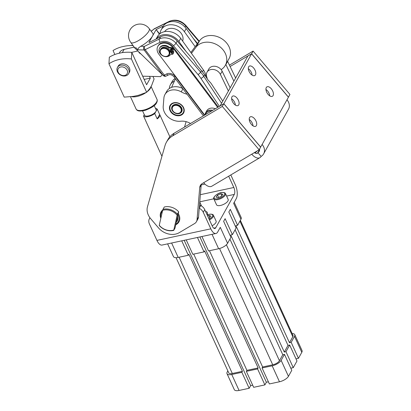 <?xml version="1.0" encoding="UTF-8"?>
<svg xmlns="http://www.w3.org/2000/svg" width="411" height="411" viewBox="0 0 411 411"><rect width="100%" height="100%" fill="white"/><g stroke="black" fill="none" stroke-linecap="round" stroke-linejoin="round"><path stroke-width="0.62" d="M225.49 193.602L228.167 199.458A6.391 2.579 155.4 0 1 225.942 203.003A6.391 2.579 155.4 0 1 219.787 205.577A6.391 2.579 155.4 0 1 216.54 204.776L213.859 198.924A6.391 2.579 -24.6 0 0 217.106 199.725A6.391 2.579 -24.6 0 0 223.26 197.152A6.391 2.579 -24.6 0 0 225.49 193.602C225.223 192.764 224.026 192.399 221.894 192.518C217.321 192.8 212.323 197.886 213.859 198.924M164.595 31.657A10.229 8.21 29.1 0 1 167.072 29.407A10.229 8.21 29.1 0 1 178.693 30.835A10.229 8.21 29.1 0 1 182.643 41.079M172.152 107.173A5.117 4.105 -150.9 0 0 175.132 112.917A5.117 4.105 -150.9 0 0 181.308 111.669A5.117 4.105 -150.9 0 0 181.528 111.191A5.117 4.105 -150.9 0 0 178.544 105.442A5.117 4.105 -150.9 0 0 172.368 106.696A5.117 4.105 -150.9 0 0 172.152 107.173M181.066 111.237A4.732 3.797 29.1 0 1 175.425 112.968A4.732 3.797 29.1 0 1 172.394 107.523A4.732 3.797 29.1 0 1 178.03 105.797A4.732 3.797 29.1 0 1 181.066 111.237M160.347 53.173A5.117 4.105 -150.9 0 0 164.811 56.492A5.117 4.105 -150.9 0 0 169.306 54.694A5.117 4.105 -150.9 0 0 169.327 51.241A5.117 4.105 -150.9 0 0 164.862 47.923A5.117 4.105 -150.9 0 0 160.367 49.721A5.117 4.105 -150.9 0 0 160.347 53.173M168.88 51.514A4.732 3.797 29.1 0 1 166.527 56.343A4.732 3.797 29.1 0 1 160.573 53.302A4.732 3.797 29.1 0 1 162.926 48.472A4.732 3.797 29.1 0 1 168.88 51.514M169.306 54.694L169.712 53.964A5.117 4.105 -150.9 0 0 169.738 50.507A5.117 4.105 -150.9 0 0 165.273 47.188A5.117 4.105 -150.9 0 0 160.778 48.986L160.367 49.721M168.978 49.315A4.86 3.899 -150.9 0 0 165.114 47.167M212.78 110.282A7.67 6.155 -150.9 0 0 205.572 112.886L206.687 110.883A7.67 6.155 29.1 0 1 215.364 108.745M205.572 112.886A7.67 6.155 -150.9 0 0 204.955 114.926M228.398 91.011L220.388 74.376A7.67 6.155 -150.9 0 0 213.679 69.516A7.67 6.155 -150.9 0 0 207.01 72.223L208.773 69.053A7.67 6.155 29.1 0 1 221.18 69.68L222.418 68.704A17.262 13.851 29.1 0 0 224.55 66.52A17.262 13.851 29.1 0 0 225.346 65.292A17.262 13.851 29.1 0 0 217.789 45.251A17.262 13.851 29.1 0 0 195.975 47.265L191.454 53.348L203.45 70.045A14.066 11.287 29.1 0 1 205.947 76.852M160.028 33.635A14.066 11.287 29.1 0 1 160.172 32.608A14.066 11.287 29.1 0 1 161.158 29.9A14.066 11.287 29.1 0 1 172.106 24.783A14.066 11.287 29.1 0 1 184.4 31.693L195.168 46.679L190.843 52.495M197.563 43.458L193.283 38.434L186.162 28.529A14.066 11.287 -150.9 0 0 163.373 26.006A14.066 11.287 29.1 0 0 162.92 26.73L161.158 29.9M225.346 65.292L229.061 58.624A17.262 13.851 -150.9 0 0 221.503 38.583A17.262 13.851 -150.9 0 0 199.689 40.602L195.168 46.679M134.33 47.095L124.132 49.387A9.592 7.696 -150.9 0 0 119.483 52.685L119.164 53.26M149.008 42.528L156.134 39.009A14.066 11.287 29.1 0 1 178.929 41.526L186.044 51.432L177.208 41.069A12.787 10.26 -150.9 0 0 160.614 36.79L156.134 39.009M159.653 33.928L156.159 29.607L159.386 34.159M151.212 31.282L154.074 29.037L151.145 31.195M143.603 48.113A2.558 2.302 -88.5 0 1 144.42 46.376L140.711 46.273L138.543 47.974L137.644 49.803L144.122 49.978A2.558 2.302 -88.5 0 1 143.603 48.113M204.37 115.27L175.143 76.441A6.391 5.132 -150.9 0 0 166.573 73.97L164.292 75.095L145.15 49.664A2.558 0.74 143 0 1 144.569 49.901A2.558 0.74 143 0 1 144.122 49.978L163.085 75.403L134.577 47.804L130.832 42.477A11.508 3.324 -37 0 0 136.683 41.557A11.508 3.324 -37 0 0 148.823 31.205A11.508 3.324 -37 0 0 149.219 28.636L152.902 33.527A11.508 3.324 143 0 1 152.502 36.096A11.508 3.324 143 0 1 140.711 46.273M204.693 115.08L158.81 54.129A8.95 7.182 29.1 0 1 157.834 46.386A8.95 7.182 29.1 0 1 172.497 47.357L217.676 107.379M157.834 46.386L158.204 45.719A8.95 7.182 29.1 0 1 172.867 46.69L218.277 107.019M182.438 105.858A7.737 6.206 -150.9 0 0 170.082 105.416A7.737 6.206 -150.9 0 0 171.243 112.501A7.737 6.206 -150.9 0 0 183.599 112.943A7.737 6.206 -150.9 0 0 182.438 105.858M257.255 150.919A7.67 1.937 139.7 0 1 256.711 151.438A7.67 1.937 139.7 0 1 254.918 152.99M254.558 118.738A5.435 2.939 -120.7 0 1 255.75 126.244A5.435 2.939 -120.7 0 1 251.398 124.405A5.435 2.939 -120.7 0 1 250.207 116.899A5.435 2.939 -120.7 0 1 254.558 118.738M253.017 125.853A5.435 2.939 59.3 0 0 250.854 120.932A5.435 2.939 59.3 0 0 249.241 119.488M271.26 88.735A5.435 2.939 -120.7 0 1 272.457 96.241A5.435 2.939 -120.7 0 1 268.106 94.402A5.435 2.939 -120.7 0 1 266.909 86.896A5.435 2.939 -120.7 0 1 271.26 88.735M269.719 95.85A5.435 2.939 59.3 0 0 267.556 90.929A5.435 2.939 59.3 0 0 265.943 89.485M236.936 97.993A5.435 2.939 -120.7 0 1 238.128 105.499A5.435 2.939 -120.7 0 1 233.777 103.659A5.435 2.939 -120.7 0 1 232.585 96.153A5.435 2.939 -120.7 0 1 236.936 97.993M235.395 105.108A5.435 2.939 59.3 0 0 233.232 100.186A5.435 2.939 59.3 0 0 231.619 98.738M253.638 67.99A5.435 2.939 -120.7 0 1 254.835 75.496A5.435 2.939 -120.7 0 1 250.484 73.656A5.435 2.939 -120.7 0 1 249.287 66.15A5.435 2.939 -120.7 0 1 253.638 67.99M252.097 75.105A5.435 2.939 59.3 0 0 249.939 70.183A5.435 2.939 59.3 0 0 248.321 68.74M196.432 221.668L197.917 219.001A7.67 6.155 -150.9 0 0 198.534 216.941L197.049 219.608A7.67 6.155 29.1 0 1 196.432 221.668A7.67 6.155 29.1 0 1 196.294 221.904A7.67 6.155 29.1 0 1 194.531 223.594L179.258 232.657A15.346 12.315 29.1 0 1 168.592 234.003A15.346 12.315 29.1 0 1 158.543 227.93L150.662 218.657A15.346 12.315 29.1 0 1 147.498 212.759A15.346 12.315 29.1 0 1 147.487 206.707L164.96 145.756A25.574 20.519 29.1 0 1 166.409 142.247A25.574 20.519 29.1 0 1 167.847 140.094A25.574 20.519 29.1 0 1 172.738 135.83L222.3 106.418L259.141 149.799L251.743 154.192A10.229 5.533 -120.7 0 0 259.932 157.654L211.824 186.198A10.229 5.533 59.3 0 1 203.635 182.736L251.743 154.192M203.635 182.736L202.233 183.568A7.67 6.155 -150.9 0 0 200.476 185.258A7.67 6.155 -150.9 0 0 200.337 185.495A7.67 6.155 -150.9 0 0 199.715 187.555L201.2 184.883A7.67 6.155 29.1 0 1 201.287 184.277M172.738 135.83L174.223 133.164A25.574 20.519 -150.9 0 0 169.332 137.423A25.574 20.519 -150.9 0 0 167.894 139.581L166.409 142.247M160.953 217.779A9.592 7.696 29.1 0 1 162.432 211.218M160.835 218.318A10.229 8.21 29.1 0 1 162.782 209.893M201.929 236.505L208.521 250.921L218.626 248.747A7.67 3.093 -24.6 0 0 224.041 246.554A7.67 3.093 -24.6 0 0 227.591 243.302L220.286 227.34L217.691 232.01A10.229 4.5 -102.1 0 1 215.939 233.494L162.052 245.064A10.229 4.5 -102.1 0 1 156.935 240.399L149.383 223.887A7.67 6.155 29.1 0 1 148.782 221.334A7.67 6.155 29.1 0 1 149.291 218.95L149.902 217.691M199.258 208.238A7.67 6.155 29.1 0 1 201.642 209.985A7.67 6.155 29.1 0 1 203.27 212.317L210.822 228.829A10.229 4.5 -102.1 0 0 215.939 233.494M203.27 212.317L204.755 209.651A7.67 6.155 -150.9 0 0 203.126 207.319A7.67 6.155 -150.9 0 0 200.717 205.557L199.53 204.95M177.393 214.141L178.687 211.809L175.024 228.054L173.725 230.386L177.393 214.141A12.787 10.26 -150.9 0 0 170.637 209.713A12.787 10.26 -150.9 0 0 162.967 209.348L162.633 210.324A12.15 9.746 29.1 0 1 170.334 210.555A12.15 9.746 29.1 0 1 177.059 215.117M173.683 230.078A12.15 9.746 29.1 0 1 165.982 229.847A12.15 9.746 29.1 0 1 159.263 225.285L159.304 225.593A12.787 10.26 -150.9 0 0 166.054 230.021A12.787 10.26 -150.9 0 0 173.725 230.386M178.687 211.809A12.787 10.26 -150.9 0 0 171.937 207.38A12.787 10.26 -150.9 0 0 164.266 207.016L162.967 209.348M177.347 217.753A7.67 6.155 29.1 0 1 176.72 220.599L176.699 220.64M181.39 111.515A5.117 4.105 -150.9 0 0 181.477 111.371A5.117 4.105 -150.9 0 0 181.693 110.888A5.117 4.105 -150.9 0 0 180.023 106.002A5.117 4.105 -150.9 0 0 172.538 106.392A5.117 4.105 -150.9 0 0 172.456 106.547M180.141 105.987A5.497 4.413 -150.9 0 0 172.754 105.555A5.497 4.413 -150.9 0 0 173.653 112.177A5.497 4.413 -150.9 0 0 181.04 112.609A5.497 4.413 -150.9 0 0 180.141 105.987M172.594 113.184A7.29 5.846 29.1 0 1 171.402 104.404A7.29 5.846 29.1 0 1 181.194 104.98A7.29 5.846 29.1 0 1 182.386 113.755A7.29 5.846 29.1 0 1 172.594 113.184M170.719 104.522A7.67 6.155 -150.9 0 0 170.503 104.82L170.447 104.908A7.67 6.155 -150.9 0 0 170.303 105.149A7.67 6.155 -150.9 0 0 170.128 105.493L170.087 105.591A7.67 6.155 -150.9 0 0 169.861 106.223L169.835 106.326A7.67 6.155 -150.9 0 0 169.707 106.994L169.692 107.101A7.67 6.155 -150.9 0 0 169.666 107.795L169.671 107.903A7.67 6.155 -150.9 0 0 169.743 108.612L169.758 108.725A7.67 6.155 -150.9 0 0 169.933 109.434L169.969 109.542A7.67 6.155 -150.9 0 0 170.236 110.246L170.282 110.354A7.67 6.155 -150.9 0 0 170.642 111.042L170.704 111.145A7.67 6.155 -150.9 0 0 171.151 111.797L171.228 111.895A7.67 6.155 -150.9 0 0 171.757 112.511L171.839 112.599A7.67 6.155 -150.9 0 0 172.44 113.164L172.538 113.246A7.67 6.155 -150.9 0 0 173.195 113.749L173.303 113.821A7.67 6.155 -150.9 0 0 174.012 114.258L174.125 114.32A7.67 6.155 -150.9 0 0 174.875 114.684L174.994 114.736A7.67 6.155 -150.9 0 0 175.774 115.018L175.898 115.054A7.67 6.155 -150.9 0 0 176.689 115.255L176.812 115.28A7.67 6.155 -150.9 0 0 177.614 115.393L177.737 115.404A7.67 6.155 -150.9 0 0 178.523 115.424L178.646 115.424A7.67 6.155 -150.9 0 0 179.412 115.357L179.53 115.342A7.67 6.155 -150.9 0 0 180.265 115.183L180.372 115.157A7.67 6.155 -150.9 0 0 181.061 114.916L181.164 114.869A7.67 6.155 -150.9 0 0 181.796 114.546L181.888 114.494A7.67 6.155 -150.9 0 0 182.458 114.094L182.541 114.027A7.67 6.155 -150.9 0 0 183.029 113.554L183.101 113.477A7.67 6.155 -150.9 0 0 183.506 112.943L183.563 112.855A7.67 6.155 -150.9 0 0 183.712 112.614A7.67 6.155 -150.9 0 0 183.887 112.27L183.928 112.172A7.67 6.155 -150.9 0 0 184.025 111.931M159.74 47.815A6.35 5.096 29.1 0 1 159.822 47.655A6.35 5.096 29.1 0 1 159.915 47.496A6.35 5.096 29.1 0 1 169.424 47.445L170.498 47.435A2.302 1.844 29.1 0 1 171.988 47.887A2.302 1.844 29.1 0 1 172.974 49.048L173.385 50.044L173.088 50.574L169.774 50.594M170.123 51.904L173.365 51.884L173.385 52.88A2.302 1.844 29.1 0 1 173.195 53.671A2.302 1.844 29.1 0 1 172.897 54.052A2.302 1.844 29.1 0 1 171.608 54.514L170.534 54.524A6.35 5.096 29.1 0 1 162.499 55.67A6.35 5.096 29.1 0 1 159.53 48.185A6.35 5.096 29.1 0 1 159.622 48.03A6.35 5.096 29.1 0 1 169.127 47.974L170.2 47.969A2.302 1.844 29.1 0 1 171.69 48.421A2.302 1.844 29.1 0 1 172.677 49.582L173.088 50.574M170.688 48.945A0.765 0.617 -150.9 0 0 171.849 49.597M170.981 48.883A0.765 0.617 29.1 0 1 171.264 50.193A0.765 0.617 29.1 0 1 170.981 48.883M171.418 52.351A0.765 0.617 -150.9 0 0 172.584 52.998M171.711 52.289A0.765 0.617 29.1 0 1 171.993 53.594A0.765 0.617 29.1 0 1 171.711 52.289M155.471 108.365A7.67 3.093 155.4 0 1 157.213 109.162L159.648 114.479A7.67 3.093 155.4 0 1 159.781 114.705A7.67 3.093 155.4 0 1 159.54 116.452A7.67 3.093 155.4 0 1 157.187 118.902L154.752 113.585A7.67 3.093 155.4 0 1 143.526 115.994L145.962 121.312A7.67 3.093 155.4 0 1 145.828 121.091A7.67 3.093 155.4 0 1 145.746 120.844M167.626 243.867L173.463 256.618A7.67 3.093 -24.6 0 0 174.1 257.276A7.67 3.093 -24.6 0 0 178.21 257.425L188.315 255.257L181.719 240.841M154.202 105.591L156.185 109.917A6.391 2.579 155.4 0 1 155.985 111.371A6.391 2.579 155.4 0 1 149.964 115.506A6.391 2.579 155.4 0 1 144.554 115.234L142.576 110.908M117.423 71.766A6.391 5.132 -150.9 0 0 125.468 75.881A6.391 5.132 -150.9 0 0 128.622 73.672A6.391 5.132 -150.9 0 0 128.648 69.356A6.391 5.132 -150.9 0 0 120.603 65.241A6.391 5.132 -150.9 0 0 117.448 67.45A6.391 5.132 -150.9 0 0 117.423 71.766M128.622 73.672L129.362 72.336A6.391 5.132 -150.9 0 0 129.393 68.021A6.391 5.132 -150.9 0 0 121.343 63.905A6.391 5.132 -150.9 0 0 118.193 66.12L117.448 67.45M124.61 75.485A5.117 4.105 -150.9 0 0 127.153 70.266A5.117 4.105 -150.9 0 0 120.716 66.972A5.117 4.105 -150.9 0 0 118.173 72.192A5.117 4.105 -150.9 0 0 124.61 75.485M209.446 219.9A6.391 2.579 -24.6 0 0 213.427 215.272L216.104 221.123A6.391 2.579 155.4 0 1 212.122 225.752M207.617 215.903L208.85 215.4L210.771 216.016L209.291 218.015L208.696 218.256M208.85 215.4L209.759 217.388M117.947 53.522L121.641 52.726L117.947 53.522A40.972 32.88 29.1 0 0 109.326 57.191L108.956 63.777A37.283 29.916 -150.9 0 1 131.407 58.958L146.665 92.311L138.476 95.29L133.421 96.374L124.214 97.135L108.956 63.777M125.35 46.058L121.656 46.854L125.35 46.058A40.972 32.88 29.1 0 1 128.931 45.647A40.972 32.88 29.1 0 1 133.159 45.57M121.641 52.726A40.972 32.88 29.1 0 1 131.777 52.372L131.407 58.958M131.777 52.372L146.599 84.769L150.308 78.1L149.512 76.359M144.153 79.421L150.308 78.1M114.859 54.509L113.035 50.522A40.972 32.88 29.1 0 1 121.656 46.854M128.931 45.647L131.7 45.457A37.283 29.916 29.1 0 1 133.02 45.385M146.665 92.311L150.051 88.257L151.721 85.257L154.089 78.979L152.928 76.441M227.591 243.302L230.931 237.301L223.63 221.339L225.115 218.673L232.415 234.635L236.125 227.966L228.824 212.004L230.309 209.338L237.609 225.3L240.954 219.299A7.67 3.093 -24.6 0 0 241.195 217.558L234.219 202.315M237.609 225.3L235.929 225.665L289.478 342.723L292.817 336.722A5.754 2.317 -24.6 0 0 292.997 335.412L240.363 220.358M209.446 250.72L262.629 366.982L272.734 364.809A5.754 2.317 -24.6 0 0 279.454 360.724L282.794 354.724L229.913 239.125M176.057 257.682L228.757 372.88A5.754 2.317 -24.6 0 0 232.318 373.486L242.423 371.318L188.87 254.255L188.315 255.257M289.478 342.723L291.163 342.363L298.463 358.325L301.802 352.325A7.67 3.093 -24.6 0 0 302.044 350.578L294.744 334.616A7.67 3.093 -24.6 0 0 292.149 333.552M291.163 342.363L294.502 336.362A7.67 3.093 -24.6 0 0 294.744 334.616M262.629 366.982L262.074 367.979L269.375 383.941L279.48 381.773A7.67 3.093 -24.6 0 0 288.44 376.327L291.784 370.326L284.479 354.364L282.794 354.724M262.074 367.979L272.174 365.811A7.67 3.093 -24.6 0 0 281.139 360.365L284.479 354.364M227.838 370.876L227.252 371.934A7.67 3.093 -24.6 0 0 227.011 373.676L234.311 389.643A7.67 3.093 -24.6 0 0 239.063 390.45L249.169 388.282L241.863 372.32L242.423 371.318M227.011 373.676A7.67 3.093 -24.6 0 0 231.763 374.488L241.863 372.32M186.214 239.88L192.805 254.291L204.031 251.881L197.439 237.471M232.415 234.635L230.73 235L284.278 352.057L287.993 345.389L235.113 229.79M193.73 254.096L246.913 370.352L258.139 367.943L204.591 250.885L204.031 251.881M284.278 352.057L285.964 351.698L289.678 345.029L287.993 345.389M246.913 370.352L246.353 371.354L257.584 368.944L258.139 367.943M246.353 371.354L253.659 387.316L264.884 384.907L257.584 368.944M298.463 358.325L296.002 358.854M285.964 351.698L293.269 367.66L296.978 360.992L289.678 345.029M293.269 367.66L290.803 368.189M268.398 381.804L266.369 382.24L264.884 384.907M252.678 385.179L250.653 385.616L249.169 388.282M184.185 240.312L250.653 385.616M199.9 236.942L266.369 382.24M144.282 114.638L143.526 115.994M159.648 114.479L157.187 118.902M154.752 113.585L157.213 109.162M240.954 219.299L233.648 203.337L236.248 198.672A10.229 4.5 77.9 0 0 235.323 184.822L230.802 174.937M173.365 51.884L173.663 51.349L173.683 52.346A2.302 1.844 29.1 0 1 173.493 53.137L173.195 53.671M169.127 47.974L169.424 47.445M170.103 51.729L170.303 51.37L173.663 51.349M170.303 51.37A4.86 3.899 -150.9 0 0 170.19 50.594M162.633 210.324L159.263 225.285M204.863 184.025A17.683 14.19 29.1 0 1 201.205 184.852M213.766 228.177L215.739 227.751L234.301 194.413A5.117 2.25 77.9 0 0 233.838 187.493L228.675 176.201M204.755 209.651L212.307 226.163A5.117 2.25 -102.1 0 0 214.866 228.495A5.117 2.25 -102.1 0 0 215.739 227.751M205.541 211.362A10.229 4.125 155.4 0 1 207.38 212.61A10.229 4.125 155.4 0 1 207.123 214.819M178.276 213.633A10.229 8.21 29.1 0 1 176.422 224.411A10.229 8.21 29.1 0 1 175.769 224.76M177.994 214.881A9.592 7.696 29.1 0 1 175.882 224.247M176.324 222.3A8.312 6.668 -150.9 0 0 177.557 216.823M174.223 133.164L223.784 103.752L260.625 147.133L259.141 149.799M201.2 184.883L198.534 216.941M186.096 121.646L184.549 127.035M288.404 97.166L289.95 94.458L253.104 51.082L229.436 65.128M197.049 219.608L199.715 187.555M288.465 97.13L251.619 53.749L230.103 66.52M251.619 53.749L253.104 51.082M223.784 103.752L222.3 106.418M260.6 147.102L262.11 144.466A10.229 8.21 29.1 0 1 263.646 153.832A10.229 8.21 29.1 0 1 261.119 156.401A10.229 5.533 -120.7 0 1 259.932 157.654M260.661 147.066L223.82 103.685L251.583 53.815L288.43 97.191L286.981 99.796A10.229 8.21 -150.9 0 1 288.517 109.162L263.646 153.832M220.142 105.915L223.82 103.685M261.119 156.401L257.913 152.63A5.117 4.105 -150.9 0 0 259.177 151.346A5.117 4.105 -150.9 0 0 259.557 149.054M254.378 152.625A5.117 2.764 59.3 0 0 257.322 153.257A5.117 2.764 59.3 0 0 257.913 152.63L259.603 149.594M220.116 105.884L247.884 56.014L251.583 53.815M222.772 101.116L210.9 83.125L207.94 79.873L204.544 74.73A38.362 30.784 -150.9 0 0 201.462 70.635L196.89 65.267L194.146 60.941L186.044 51.432M187.077 94.232A19.348 15.526 29.1 0 1 181.225 91.864A12.787 10.26 -150.9 0 0 164.939 94.54A12.787 10.26 -150.9 0 0 163.907 97.972L163.218 106.233A14.066 11.287 -150.9 0 0 180.655 121.219A14.066 11.287 29.1 0 1 190.524 123.49M207.01 72.223A7.67 6.155 -150.9 0 0 206.687 76.651A19.348 15.526 29.1 0 1 207.226 78.794M164.939 94.54L166.702 91.37A12.787 10.26 29.1 0 1 171.587 87.353A12.787 10.26 29.1 0 1 182.854 88.622M221.18 69.68A7.67 6.155 29.1 0 1 222.151 71.211L230.16 87.846M235.637 78.008L227.627 61.373A7.67 6.155 -150.9 0 0 227.581 61.28M175.178 78.424A12.787 10.26 -150.9 0 0 172.173 81.537L170.411 84.707A12.787 10.26 29.1 0 1 174.418 81.049M169.353 88.488L169.378 88.139A12.787 10.26 29.1 0 1 170.411 84.707M225.819 64.445A7.67 6.155 29.1 0 1 225.865 64.542L233.874 81.178M163.085 75.403L164.945 76.318M137.644 49.803L136.169 47.846A11.508 3.324 143 0 1 135.373 47.825A11.508 3.324 143 0 1 134.71 47.563M135.373 47.825L134.577 47.804M148.957 42.461L156.046 29.726M166.573 73.97A2.558 1.336 63.7 0 0 167.832 74.961A2.558 1.336 63.7 0 0 168.448 74.925L166.172 76.056A2.558 1.336 -116.3 0 1 165.551 76.086A2.558 1.336 -116.3 0 1 164.292 75.095A2.558 0.74 -37 0 1 163.712 75.331A2.558 0.74 -37 0 1 163.27 75.408A2.558 2.302 91.5 0 0 164.965 76.318L164.924 76.318M156.319 29.5L163.373 26.006M162.227 74.571L160.639 76.616L142.679 76.205M131.664 52.361L137.849 50.974M141.117 54.134L138.944 52.629L139.211 52.289M138.944 52.629L139.334 52.408M171.587 87.353L175.44 78.773M193.283 38.434L197.223 43.915M191.454 53.348L180.691 38.362A14.066 11.287 -150.9 0 0 168.392 31.447A14.066 11.287 -150.9 0 0 157.449 36.564L156.067 39.04M205.521 114.592A7.033 5.641 29.1 0 1 211.593 110.985M217.511 195.112L220.913 193.735L222.834 194.352L221.354 196.35L217.948 197.732L216.027 197.11L217.511 195.112L218.59 197.47M220.913 193.735L221.822 195.718M221.74 192.615A5.754 2.317 155.4 0 1 224.226 195.045A5.754 2.317 155.4 0 1 217.121 198.847A5.754 2.317 155.4 0 1 214.64 196.417A5.754 2.317 155.4 0 1 221.74 192.615M203.45 70.045L202.453 71.838M184.4 31.693L186.162 28.529M195.975 47.265L199.689 40.602M122.329 52.623L124.132 49.387M168.762 22.153L169.06 21.624L154.074 29.037A2.558 1.336 -116.3 0 1 154.413 28.703L169.394 21.29A2.558 1.336 -116.3 0 0 169.06 21.624A12.787 10.26 29.1 0 1 185.654 25.898L198.986 41.542M159.314 40.473A2.558 1.336 -116.3 0 1 159.406 38.958L144.42 46.376A2.558 1.336 -116.3 0 0 144.328 47.892A2.558 1.336 -116.3 0 0 145.15 49.664L160.136 42.251A2.558 1.336 -116.3 0 1 159.314 40.473M160.136 42.251A10.229 8.21 29.1 0 1 173.416 45.667A2.558 0.642 -40.4 0 0 174.937 44.501A2.558 0.642 -40.4 0 0 176.006 43.232A12.787 10.26 -150.9 0 0 159.406 38.958L160.614 36.79M173.416 45.667L198.04 74.571A2.558 0.642 -40.4 0 0 199.561 73.399A2.558 0.642 -40.4 0 0 200.63 72.136L176.006 43.232L177.208 41.069M221.565 103.279L203.712 76.23A38.362 30.784 -150.9 0 0 202.243 74.144A38.362 30.784 -150.9 0 0 200.63 72.136L201.462 70.635M198.04 74.571A35.803 28.729 29.1 0 1 199.546 76.446A35.803 28.729 29.1 0 1 200.917 78.388A2.558 0.832 -33.4 0 0 202.582 77.412A2.558 0.832 -33.4 0 0 203.712 76.23L204.544 74.73M200.917 78.388L219.382 106.367M175.143 76.441A2.558 0.74 143 0 1 173.976 76.734A2.558 0.74 143 0 1 173.838 76.646C172.045 74.807 170.252 74.232 168.448 74.925M172.867 46.69L172.497 47.357M172.677 49.582L172.974 49.048M178.21 257.425L171.618 243.014M131.618 96.621A11.508 4.639 -24.6 0 0 136.93 96.498A11.508 4.639 -24.6 0 0 146.008 92.593M156.992 99.385C157.5 100.289 157.31 101.538 156.416 103.125C155.415 105.391 151.726 107.78 145.34 110.292C137.433 112.152 136.848 110.009 136.056 108.956A11.508 4.639 -24.6 0 0 143.182 110.169A11.508 4.639 -24.6 0 0 156.627 102A11.508 4.639 -24.6 0 0 156.992 99.385L151.078 86.459M147.323 91.632A11.508 4.639 -24.6 0 0 150.375 88.324A11.508 4.639 -24.6 0 0 150.899 86.778M207.185 214.958A5.754 2.317 155.4 0 1 209.677 214.285A5.754 2.317 155.4 0 1 212.677 215.58A5.754 2.317 155.4 0 1 209.096 219.135M212.035 234.337L218.626 248.747M239.937 221.123L292.817 336.722M226.41 244.771L279.454 360.724M219.536 248.521L272.734 364.809M179.134 257.229L232.318 373.486M294.502 336.362L301.802 352.325M281.139 360.365L288.44 376.327M272.174 365.811L279.48 381.773M231.763 374.488L239.063 390.45M173.683 52.346L173.385 52.88M170.498 47.435L170.2 47.969M200.388 194.67L233.838 187.493M200.717 205.557L199.263 208.172M234.301 194.413L226.615 196.062M213.818 198.811L199.792 201.822M156.935 240.399L210.822 228.829M256.485 153.478L257.913 152.63M262.11 144.466L286.981 99.796M182.957 88.755L181.225 91.864M222.151 71.211L220.388 74.376M225.865 64.542L227.627 61.373M184.991 27.085L185.654 25.898A2.558 0.642 -40.4 0 0 185.751 25.343C180.876 20.324 175.425 18.973 169.394 21.29M178.929 41.526L180.691 38.362M172.538 106.392L172.368 106.696M159.53 48.185L159.822 47.655M161.934 156.303L145.828 121.091M136.056 108.956L130.472 96.744M207.165 214.912L209.831 214.182C211.963 214.069 213.16 214.434 213.427 215.272M201.565 206.05L199.767 202.12M169.871 136.765L159.781 114.705M170.303 105.149L170.524 104.754M183.712 112.614L183.933 112.218M181.477 111.371L181.308 111.669M149.219 28.636A11.508 11.508 0 0 0 133.107 26.361A11.508 11.508 0 0 0 130.832 42.477M199.253 41.182L185.751 25.343M203.363 115.871L173.838 76.646M164.965 76.318A2.558 2.558 0 0 0 166.172 76.056M154.413 28.703A2.558 2.558 0 0 0 153.966 28.981"/></g></svg>
